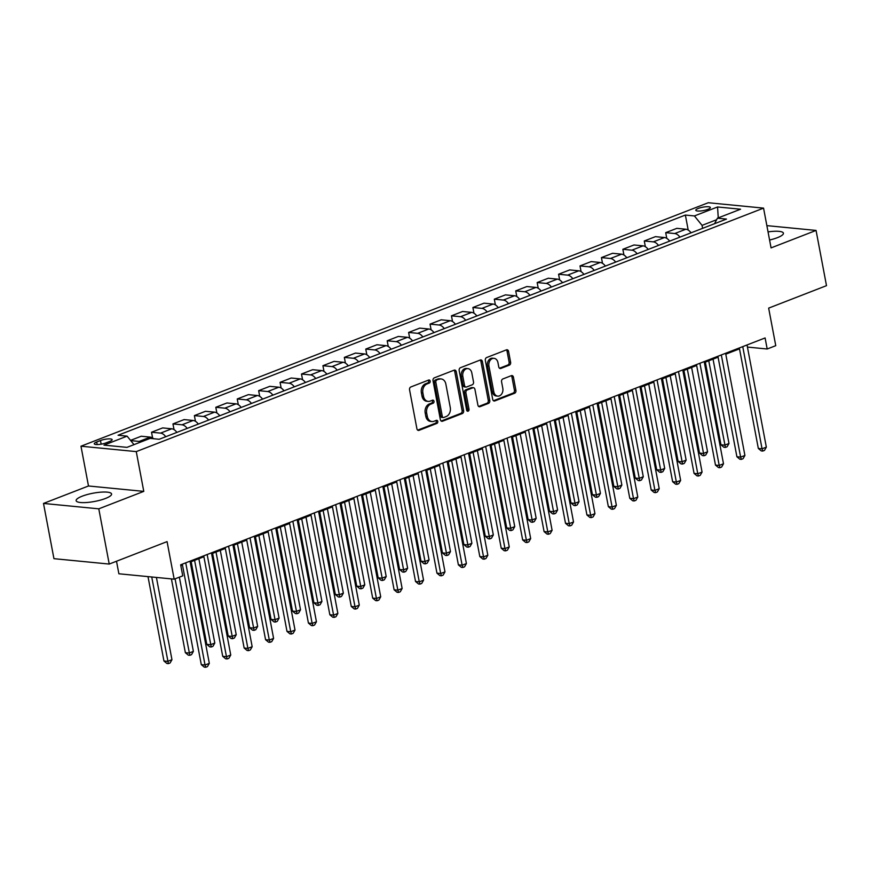 <?xml version="1.0" encoding="UTF-8"?>
<svg xmlns="http://www.w3.org/2000/svg" width="870" height="870" viewBox="0 0 870 870"><rect width="100%" height="100%" fill="white"/><g stroke="black" fill="none" stroke-linecap="round" stroke-linejoin="round"><path stroke-width="1.3" d="M430.161 381.093A1.588 1.207 95.6 0 0 428.692 380.038L410.825 386.976A2.273 1.729 95.6 0 0 409.553 389.793L416.926 428.834A2.273 1.729 95.6 0 0 419.014 430.346L436.892 423.407A1.588 1.207 95.6 0 0 436.316 420.373L433.999 421.276A7.264 5.524 95.6 0 1 431.988 421.558A7.264 5.524 95.6 0 1 427.311 416.425L426.691 413.163A7.264 5.524 95.6 0 1 430.77 404.137L433.086 403.245A1.588 1.207 95.6 0 0 432.51 400.2L430.193 401.103A7.264 5.524 95.6 0 1 428.181 401.385A7.264 5.524 95.6 0 1 423.494 396.252L422.885 393.001A7.264 5.524 95.6 0 1 426.952 383.974L429.269 383.072A1.588 1.207 95.6 0 0 430.161 381.093M428.181 401.385L426.681 401.244A7.264 5.524 95.6 0 1 422.004 396.111L421.395 392.849A7.264 5.524 95.6 0 1 425.463 383.822L427.779 382.93A1.588 1.207 95.6 0 0 428.312 380.19M417.665 430.139L435.402 423.266A1.588 1.207 95.6 0 0 435.935 420.525M431.988 421.558L430.498 421.417A7.264 5.524 95.6 0 1 425.811 416.273L425.202 413.022A7.264 5.524 95.6 0 1 429.269 403.995L431.585 403.093A1.588 1.207 95.6 0 0 432.118 400.352M769.591 240.022A18.031 4.198 -10.7 0 0 777.367 237.684A18.031 4.198 -10.7 0 0 783.424 233.203A18.031 4.198 -10.7 0 0 768.047 231.898M82.204 496.183A18.031 4.198 -10.7 0 0 76.136 500.674A18.031 4.198 -10.7 0 0 86.869 502.49A18.031 4.198 -10.7 0 0 105.509 498.456A18.031 4.198 -10.7 0 0 111.577 493.975A18.031 4.198 -10.7 0 0 100.844 492.159A18.031 4.198 -10.7 0 0 82.204 496.183M698.295 208.419A7.395 1.718 -10.7 0 0 695.804 210.257A7.395 1.718 -10.7 0 0 700.209 211.008A7.395 1.718 -10.7 0 0 707.854 209.355A7.395 1.718 -10.7 0 0 710.344 207.517A7.395 1.718 -10.7 0 0 705.94 206.766A7.395 1.718 -10.7 0 0 698.295 208.419M509.352 365.139A2.273 1.729 95.6 0 0 510.625 362.322L508.558 351.371A2.273 1.729 95.6 0 0 506.46 349.849L486.613 357.559A2.273 1.729 95.6 0 0 485.34 360.376L492.714 399.417A2.273 1.729 95.6 0 0 494.802 400.929L514.659 393.229A2.273 1.729 95.6 0 0 515.932 390.402L513.43 377.178A2.273 1.729 95.6 0 0 511.342 375.655L502.838 378.961A2.273 1.729 95.6 0 0 501.566 381.778L502.806 388.335A6.068 4.611 95.6 0 1 497.716 396.122A6.068 4.611 95.6 0 1 493.812 391.837L488.951 366.129A6.068 4.611 95.6 0 1 494.04 358.342A6.068 4.611 95.6 0 1 497.955 362.638L498.76 366.922A2.273 1.729 95.6 0 0 500.859 368.434L509.352 365.139L507.852 364.998A2.273 1.729 95.6 0 0 509.124 362.17L507.058 351.219A2.273 1.729 95.6 0 0 506.318 349.914M98.788 508.83L143.778 491.376L88.49 485.982L43.5 503.436L98.788 508.83L109.228 564.064L167.073 541.618L174.174 579.17L182.743 575.853L180.655 564.804L765.1 337.951L767.188 349L775.757 345.673L768.656 308.121L826.5 285.664L816.06 230.43L766.872 225.634M143.778 491.376L136.264 451.606L763.555 208.126L771.07 247.896L816.06 230.43M456.239 371.675A2.273 1.729 95.6 0 0 454.14 370.163L434.293 377.863A2.273 1.729 95.6 0 0 433.021 380.69L440.394 419.721A2.273 1.729 95.6 0 0 442.482 421.232L462.34 413.533A2.273 1.729 95.6 0 0 463.612 410.716L456.239 371.675L454.738 371.533A2.273 1.729 95.6 0 0 453.999 370.218M460.447 367.716L480.305 360.006A2.273 1.729 95.6 0 1 482.393 361.518L489.766 400.559A2.273 1.729 95.6 0 1 488.494 403.375L480.001 406.681A2.273 1.729 95.6 0 1 477.913 405.159L474.922 389.325A2.273 1.729 95.6 0 0 472.823 387.813L467.19 389.999A2.273 1.729 95.6 0 0 465.918 392.827L469.028 409.302A1.588 1.207 95.6 0 1 466.679 410.216L459.175 370.533A2.273 1.729 95.6 0 1 460.447 367.716M109.228 564.064L53.94 558.67L43.5 503.436M105.955 442.906L109.718 441.438A7.167 1.664 -10.7 0 0 112.132 439.654A7.167 1.664 -10.7 0 0 107.869 438.937A7.167 1.664 -10.7 0 0 100.463 440.535L96.69 442.003A7.167 1.664 -10.7 0 0 94.275 443.776A7.167 1.664 -10.7 0 0 98.538 444.505A7.167 1.664 -10.7 0 0 105.955 442.906M136.264 451.606L80.975 446.212L708.267 202.732L763.555 208.126M688.203 230.061L685.375 215.064L118.07 435.261L127.107 436.142L103.976 445.125L126.987 447.365L150.118 438.393L159.167 439.274L726.472 219.077L717.424 218.196L714.553 223.699M685.375 215.064L694.412 215.945L717.554 206.973L740.566 209.213L717.424 218.196M116.504 561.237L118.875 573.776L174.174 579.17M88.49 485.982L80.975 446.212M747.439 347.076L767.188 349M180.819 565.707L182.482 565.065M190.182 562.074L203.906 556.746M211.606 553.755L225.33 548.426M233.029 545.436L246.754 540.118M254.453 537.127L268.177 531.798M275.877 528.808L289.601 523.479M297.301 520.488L311.025 515.17M318.724 512.18L332.449 506.851M340.148 503.86L353.872 498.532M361.572 495.552L375.296 490.223M382.996 487.233L396.72 481.904M404.419 478.913L418.144 473.584M425.843 470.605L439.567 465.276M447.267 462.285L460.991 456.957M468.691 453.966L482.415 448.648M490.114 445.657L503.839 440.329M511.538 437.338L525.262 432.009M532.962 429.019L546.686 423.701M554.386 420.71L568.11 415.381M575.809 412.391L589.534 407.062M597.233 404.082L610.957 398.754M618.668 395.763L632.381 390.434M640.092 387.444L653.805 382.115M661.515 379.135L675.229 373.806M682.939 370.816L696.652 365.487M704.363 362.496L718.076 357.178M725.787 354.188L739.5 348.859M716.63 219.718L702.057 225.373L702.623 228.331M127.107 436.142L134.013 444.646M130.739 440.611L139.146 441.427A9.244 5.611 68.8 0 1 140.918 441.96M153.685 438.73A9.244 5.611 68.8 0 0 150.282 437.11L141.244 436.229L130.543 440.372M152.609 437.947L151.532 432.238L160.569 433.119A9.244 5.611 68.8 0 1 165.746 436.718M176.882 432.39A9.244 5.611 68.8 0 0 171.705 428.79L162.668 427.909L151.532 432.238M174.033 429.628L172.956 423.918L181.993 424.799A9.244 5.611 68.8 0 1 187.17 428.399M198.306 424.081A9.244 5.611 68.8 0 0 193.129 420.471L184.092 419.59L172.956 423.918M195.456 421.308L194.38 415.599L203.417 416.48A9.244 5.611 68.8 0 1 208.593 420.079M219.729 415.762A9.244 5.611 68.8 0 0 214.553 412.162L205.516 411.282L194.38 415.599M216.88 413L215.803 407.29L224.841 408.171A9.244 5.611 68.8 0 1 230.017 411.771M241.153 407.443A9.244 5.611 68.8 0 0 235.977 403.843L226.939 402.962L215.803 407.29M238.304 404.68L237.227 398.971L246.264 399.852A9.244 5.611 68.8 0 1 251.441 403.452M262.577 399.134A9.244 5.611 68.8 0 0 257.4 395.524L248.363 394.643L237.227 398.971M259.728 396.372L258.651 390.652L267.688 391.533A9.244 5.611 68.8 0 1 272.865 395.143M284.001 390.815A9.244 5.611 68.8 0 0 278.824 387.215L269.787 386.334L258.651 390.652M281.151 388.053L280.075 382.343L289.112 383.224A9.244 5.611 68.8 0 1 294.288 386.824M305.424 382.495A9.244 5.611 68.8 0 0 300.248 378.896L291.211 378.015L280.075 382.343M302.575 379.733L301.498 374.024L310.536 374.905A9.244 5.611 68.8 0 1 315.712 378.504M326.848 374.187A9.244 5.611 68.8 0 0 321.672 370.587L312.635 369.696L301.498 374.024M323.999 371.425L322.922 365.704L331.959 366.596A9.244 5.611 68.8 0 1 337.136 370.196M348.272 365.868A9.244 5.611 68.8 0 0 343.106 362.268L334.058 361.387L322.922 365.704M345.423 363.105L344.346 357.396L353.383 358.277A9.244 5.611 68.8 0 1 358.56 361.876M369.696 357.548A9.244 5.611 68.8 0 0 364.53 353.949L355.482 353.068L344.346 357.396M366.846 354.786L365.77 349.077L374.807 349.957A9.244 5.611 68.8 0 1 379.983 353.557M391.119 349.24A9.244 5.611 68.8 0 0 385.954 345.64L376.906 344.759L365.77 349.077M388.27 346.478L387.193 340.768L396.231 341.649A9.244 5.611 68.8 0 1 401.407 345.249M412.543 340.92A9.244 5.611 68.8 0 0 407.377 337.321L398.329 336.44L387.193 340.768M409.694 338.158L408.617 332.449L417.654 333.33A9.244 5.611 68.8 0 1 422.831 336.929M433.967 332.601A9.244 5.611 68.8 0 0 428.801 329.001L419.753 328.12L408.617 332.449M431.118 329.839L430.041 324.129L439.078 325.01A9.244 5.611 68.8 0 1 444.255 328.61M455.391 324.292A9.244 5.611 68.8 0 0 450.225 320.693L441.177 319.812L430.041 324.129M452.541 321.53L451.465 315.821L460.502 316.702A9.244 5.611 68.8 0 1 465.678 320.301M476.814 315.973A9.244 5.611 68.8 0 0 471.649 312.373L462.601 311.493L451.465 315.821M473.965 313.211L472.888 307.501L481.926 308.382A9.244 5.611 68.8 0 1 487.102 311.982M498.238 307.665A9.244 5.611 68.8 0 0 493.072 304.054L484.024 303.173L472.888 307.501M495.389 304.892L494.312 299.182L503.349 300.063A9.244 5.611 68.8 0 1 508.526 303.673M519.662 299.345A9.244 5.611 68.8 0 0 514.496 295.746L505.448 294.865L494.312 299.182M516.813 296.583L515.736 290.874L524.773 291.754A9.244 5.611 68.8 0 1 529.95 295.354M541.086 291.026A9.244 5.611 68.8 0 0 535.92 287.426L526.872 286.545L515.736 290.874M538.236 288.264L537.16 282.554L546.197 283.435A9.244 5.611 68.8 0 1 551.373 287.035M562.509 282.717A9.244 5.611 68.8 0 0 557.344 279.118L548.296 278.226L537.16 282.554M559.66 279.955L558.583 274.235L567.621 275.127A9.244 5.611 68.8 0 1 572.797 278.726M583.933 274.398A9.244 5.611 68.8 0 0 578.768 270.798L569.719 269.917L558.583 274.235M581.084 271.636L580.007 265.926L589.044 266.807A9.244 5.611 68.8 0 1 594.221 270.407M605.357 266.079A9.244 5.611 68.8 0 0 600.191 262.479L591.143 261.598L580.007 265.926M602.508 263.316L601.431 257.607L610.468 258.488A9.244 5.611 68.8 0 1 615.645 262.087M626.781 257.77A9.244 5.611 68.8 0 0 621.615 254.17L612.567 253.29L601.431 257.607M623.931 255.008L622.855 249.288L631.892 250.179A9.244 5.611 68.8 0 1 637.068 253.779M648.204 249.451A9.244 5.611 68.8 0 0 643.039 245.851L633.991 244.97L622.855 249.288M645.355 246.688L644.279 240.979L653.316 241.86A9.244 5.611 68.8 0 1 658.492 245.46M669.628 241.131A9.244 5.611 68.8 0 0 664.462 237.532L655.414 236.651L644.279 240.979M666.779 238.369L665.702 232.66L674.739 233.541A9.244 5.611 68.8 0 1 679.916 237.14M691.052 232.823A9.244 5.611 68.8 0 0 685.886 229.223L676.838 228.342L665.702 232.66M702.057 225.373L694.412 215.945M717.554 206.973L718.261 217.87M441.133 421.036L460.839 413.391A2.273 1.729 95.6 0 0 462.111 410.564L454.738 371.533M436.718 380.179A1.588 1.207 95.6 0 0 435.826 382.158L442.297 416.425A1.588 1.207 95.6 0 0 443.765 417.48L446.201 416.534A7.264 5.524 95.6 0 0 450.268 407.508L445.853 384.083A7.264 5.524 95.6 0 0 441.166 378.95A7.264 5.524 95.6 0 0 439.154 379.233L435.217 380.038A1.588 1.207 95.6 0 0 434.326 382.017L435.826 382.158M443.319 417.546L441.829 417.404A1.588 1.207 95.6 0 1 440.807 416.273L434.326 382.017M441.166 378.95L439.676 378.798A7.264 5.524 95.6 0 0 437.664 379.092L439.154 379.233M435.217 380.038L437.664 379.092M478.652 406.475L487.004 403.234A2.273 1.729 95.6 0 0 488.277 400.407L480.903 361.376A2.273 1.729 95.6 0 0 480.153 360.06M473.454 387.726L471.964 387.574A2.273 1.729 95.6 0 0 471.333 387.672L465.7 389.858A2.273 1.729 95.6 0 0 464.428 392.674L467.538 409.161L469.028 409.302M466.983 410.923A1.588 1.207 95.6 0 0 467.538 409.161M471.812 372.904A6.068 4.611 95.6 0 0 467.908 368.608A6.068 4.611 95.6 0 0 462.818 376.395L464.526 385.453A2.273 1.729 95.6 0 0 466.614 386.965L472.247 384.779A2.273 1.729 95.6 0 0 473.519 381.952L471.812 372.904M467.908 368.608L466.407 368.467A6.068 4.611 95.6 0 0 461.317 376.253L462.818 376.395M465.983 387.052L464.493 386.911A2.273 1.729 95.6 0 1 463.025 385.301L461.317 376.253M499.51 368.238L507.852 364.998M494.04 358.342L492.55 358.201A6.068 4.611 95.6 0 0 487.461 365.987L488.951 366.129M497.716 396.122L496.226 395.98A6.068 4.611 95.6 0 1 492.311 391.685L487.461 365.987M493.453 400.733L513.159 393.077A2.273 1.729 95.6 0 0 514.431 390.26L511.941 377.025A2.273 1.729 95.6 0 0 511.19 375.72M147.998 576.625L163.941 660.993L167.671 661.363L171.956 659.699L156.415 577.441M151.728 576.984L168.378 663.625L166.888 663.473L163.941 660.993M171.956 659.699L170.096 662.962L168.378 663.625M182.308 564.151L201.296 664.636L205.037 665.006L185.734 562.836M209.322 663.342L207.451 666.605L205.744 667.268L205.037 665.006L209.322 663.342L190.019 561.172M205.744 667.268L204.243 667.116L201.296 664.636M171.423 578.909L185.364 652.674L189.094 653.044L193.379 651.38L179.361 577.158M175.077 578.822L189.812 655.306L188.311 655.164L185.364 652.674M193.379 651.38L191.52 654.642L189.812 655.306M191.172 561.694L206.788 644.365L210.518 644.724L214.803 643.061L198.871 558.703M194.586 560.367L211.236 646.986L209.735 646.845L206.788 644.365M214.803 643.061L212.943 646.323L211.236 646.986M212.595 553.374L228.212 636.046L231.942 636.416L236.227 634.752L220.295 550.384M216.01 552.048L232.66 638.678L231.159 638.526L228.212 636.046M236.227 634.752L234.367 638.014L232.66 638.678M203.732 555.843L222.72 656.328L226.461 656.687L207.158 554.516M230.746 655.023L228.875 658.285L227.168 658.949L226.461 656.687L230.746 655.023L211.443 552.852M227.168 658.949L225.667 658.807L222.72 656.328M225.156 547.524L244.144 648.009L247.885 648.367L228.582 546.197M252.169 646.704L250.299 649.966L248.592 650.64L247.885 648.367L252.169 646.704L232.866 544.533M248.592 650.64L247.091 650.488L244.144 648.009M246.58 539.215L265.567 639.689L269.308 640.059L250.005 537.888M273.593 638.395L271.723 641.658L270.015 642.321L269.308 640.059L273.593 638.395L254.29 536.224M270.015 642.321L268.515 642.18L265.567 639.689M234.019 545.055L249.636 627.727L253.377 628.096L257.661 626.433L241.719 542.064M237.434 543.728L254.083 630.358L252.583 630.217L249.636 627.727M257.661 626.433L255.791 629.695L254.083 630.358M268.003 530.896L286.991 631.381L290.732 631.74L271.429 529.569M295.017 630.076L293.147 633.338L291.439 634.002L290.732 631.74L295.017 630.076L275.714 527.905M291.439 634.002L289.938 633.86L286.991 631.381M255.443 536.746L271.059 619.418L274.8 619.777L279.085 618.113L263.142 533.756M258.858 535.42L275.507 622.05L274.006 621.898L271.059 619.418M279.085 618.113L277.215 621.376L275.507 622.05M276.867 528.427L292.483 611.099L296.224 611.469L300.509 609.805L284.566 525.437M280.281 527.1L296.931 613.731L295.43 613.578L292.483 611.099M300.509 609.805L298.638 613.067L296.931 613.731M298.29 520.108L313.907 602.79L317.648 603.149L321.933 601.485L305.99 517.128M301.705 518.781L318.355 605.411L316.854 605.27L313.907 602.79M321.933 601.485L320.062 604.748L318.355 605.411M319.714 511.799L335.331 594.471L339.072 594.83L343.356 593.166L327.414 508.809M323.129 510.472L339.778 597.103L338.278 596.95L335.331 594.471M343.356 593.166L341.486 596.428L339.778 597.103M341.138 503.48L356.754 586.152L360.495 586.521L364.78 584.857L348.837 500.489M344.553 502.153L361.202 588.783L359.701 588.642L356.754 586.152M364.78 584.857L362.91 588.12L361.202 588.783M289.427 522.576L308.415 623.061L312.156 623.42L292.853 521.25M316.441 621.767L314.57 625.019L312.863 625.693L312.156 623.42L316.441 621.767L297.138 519.586M312.863 625.693L311.362 625.541L308.415 623.061M310.851 514.268L329.839 614.742L333.58 615.112L314.277 512.941M337.864 613.448L335.994 616.71L334.287 617.374L333.58 615.112L337.864 613.448L318.561 511.277M334.287 617.374L332.786 617.232L329.839 614.742M332.275 505.948L351.262 606.433L355.003 606.792L335.7 504.622M359.288 605.129L357.429 608.391L355.71 609.054L355.003 606.792L359.288 605.129L339.985 502.958M355.71 609.054L354.21 608.913L351.262 606.433M353.698 497.629L372.686 598.114L376.427 598.484L357.124 496.302M380.712 596.82L378.852 600.082L377.134 600.746L376.427 598.484L380.712 596.82L361.409 494.638M377.134 600.746L375.644 600.594L372.686 598.114M375.122 489.321L394.11 589.795L397.851 590.164L378.548 487.994M402.136 588.501L400.276 591.763L398.558 592.426L397.851 590.164L402.136 588.501L382.833 486.33M398.558 592.426L397.068 592.285L394.11 589.795M362.562 495.16L378.178 577.843L381.919 578.202L386.204 576.538L370.261 492.181M365.976 493.845L382.626 580.464L381.125 580.323L378.178 577.843M386.204 576.538L384.333 579.801L382.626 580.464M396.557 481.001L415.534 581.486L419.275 581.845L399.972 479.674M423.559 580.181L421.7 583.444L419.982 584.107L419.275 581.845L423.559 580.181L404.256 478.011M419.982 584.107L418.492 583.966L415.534 581.486M383.985 486.852L399.602 569.524L403.343 569.893L407.628 568.23L391.685 483.861M387.4 485.525L404.05 572.155L402.549 572.003L399.602 569.524M407.628 568.23L405.757 571.492L404.05 572.155M417.981 472.682L436.957 573.167L440.698 573.537L421.395 471.355M444.983 571.873L443.124 575.135L441.405 575.799L440.698 573.537L444.983 571.873L425.68 469.702M441.405 575.799L439.915 575.646L436.957 573.167M405.409 478.533L421.026 561.204L424.767 561.574L429.051 559.91L413.109 475.542M408.824 477.206L425.474 563.836L423.973 563.695L421.026 561.204M429.051 559.91L427.181 563.173L425.474 563.836M439.404 464.373L458.381 564.858L462.122 565.217L442.819 463.047M466.407 563.553L464.547 566.816L462.829 567.479L462.122 565.217L466.407 563.553L447.104 461.383M462.829 567.479L461.339 567.338L458.381 564.858M426.833 470.224L442.449 552.896L446.19 553.255L450.475 551.591L434.532 467.233M430.248 468.897L446.897 555.517L445.396 555.375L442.449 552.896M450.475 551.591L448.605 554.853L446.897 555.517M460.828 456.054L479.805 556.539L483.546 556.898L464.243 454.727M487.831 555.234L485.971 558.496L484.253 559.171L483.546 556.898L487.831 555.234L468.528 453.063M484.253 559.171L482.763 559.018L479.805 556.539M448.257 461.905L463.873 544.576L467.614 544.946L471.899 543.282L455.956 458.914M451.671 460.578L468.321 547.208L466.82 547.056L463.873 544.576M471.899 543.282L470.028 546.545L468.321 547.208M482.252 447.735L501.229 548.22L504.97 548.589L485.667 446.419M509.254 546.925L507.395 550.188L505.677 550.851L504.97 548.589L509.254 546.925L489.951 444.755M505.677 550.851L504.187 550.71L501.229 548.22M469.68 453.585L485.297 536.257L489.038 536.627L493.323 534.963L477.38 450.595M473.095 452.259L489.745 538.889L488.244 538.747L485.297 536.257M493.323 534.963L491.452 538.226L489.745 538.889M503.676 439.426L522.653 539.911L526.394 540.27L507.09 438.099M530.678 538.606L528.819 541.869L527.1 542.532L526.394 540.27L530.678 538.606L511.375 436.435M527.1 542.532L525.611 542.391L522.653 539.911M491.104 445.277L506.721 527.949L510.462 528.308L514.746 526.644L498.804 442.286M494.519 443.95L511.168 530.569L509.668 530.428L506.721 527.949M514.746 526.644L512.876 529.906L511.168 530.569M512.528 436.957L528.144 519.629L531.885 519.999L536.17 518.335L520.227 433.967M515.943 435.631L532.592 522.261L531.091 522.109L528.144 519.629M536.17 518.335L534.3 521.598L532.592 522.261M533.952 428.638L549.568 511.321L553.309 511.68L557.594 510.016L541.651 425.658M537.366 427.311L554.016 513.942L552.515 513.8L549.568 511.321M557.594 510.016L555.723 513.278L554.016 513.942M555.375 420.33L570.992 503.001L574.733 503.36L579.018 501.696L563.075 417.339M558.79 419.003L575.44 505.633L573.939 505.481L570.992 503.001M579.018 501.696L577.147 504.959L575.44 505.633M576.799 412.01L592.416 494.682L596.157 495.052L600.441 493.388L584.499 409.02M580.214 410.683L596.863 497.314L595.363 497.172L592.416 494.682M600.441 493.388L598.571 496.65L596.863 497.314M598.223 403.691L613.839 486.373L617.58 486.732L621.865 485.068L605.922 400.711M601.638 402.375L618.287 488.994L616.786 488.853L613.839 486.373M621.865 485.068L619.995 488.331L618.287 488.994M619.647 395.382L635.263 478.054L639.004 478.413L643.289 476.76L627.346 392.392M623.061 394.056L639.711 480.686L638.21 480.534L635.263 478.054M643.289 476.76L641.418 480.012L639.711 480.686M641.07 387.063L656.687 469.735L660.428 470.104L664.713 468.441L648.77 384.072M644.485 385.736L661.135 472.366L659.634 472.225L656.687 469.735M664.713 468.441L662.842 471.703L661.135 472.366M662.494 378.754L678.111 461.426L681.852 461.785L686.136 460.121L670.194 375.764M665.909 377.428L682.558 464.047L681.058 463.906L678.111 461.426M686.136 460.121L684.266 463.384L682.558 464.047M525.099 431.107L544.076 531.592L547.817 531.951L528.514 429.78M552.102 530.298L550.242 533.549L548.524 534.223L547.817 531.951L552.102 530.298L532.799 428.116M548.524 534.223L547.034 534.071L544.076 531.592M546.523 422.798L565.5 523.272L569.241 523.642L549.938 421.471M573.526 521.978L571.666 525.241L569.948 525.904L569.241 523.642L573.526 521.978L554.223 419.808M569.948 525.904L568.458 525.763L565.5 523.272M567.947 414.479L586.924 514.964L590.665 515.323L571.362 413.152M594.949 513.659L593.09 516.921L591.372 517.585L590.665 515.323L594.949 513.659L575.646 411.488M591.372 517.585L589.882 517.443L586.924 514.964M589.371 406.159L608.347 506.644L612.088 507.014L592.785 404.833M616.373 505.35L614.514 508.613L612.795 509.276L612.088 507.014L616.373 505.35L597.07 403.169M612.795 509.276L611.305 509.124L608.347 506.644M610.794 397.851L629.782 498.325L633.512 498.695L614.209 396.524M637.797 497.031L635.937 500.293L634.219 500.957L633.512 498.695L637.797 497.031L618.494 394.86M634.219 500.957L632.729 500.815L629.782 498.325M632.218 389.532L651.206 490.017L654.936 490.375L635.633 388.205M659.221 488.712L657.361 491.974L655.643 492.637L654.936 490.375L659.221 488.712L639.918 386.541M655.643 492.637L654.153 492.496L651.206 490.017M653.642 381.212L672.63 481.697L676.36 482.067L657.057 379.885M680.644 480.403L678.785 483.666L677.067 484.329L676.36 482.067L680.644 480.403L661.341 378.232M677.067 484.329L675.577 484.177L672.63 481.697M675.066 372.904L694.053 473.378L697.783 473.748L678.48 371.577M702.068 472.084L700.209 475.346L698.49 476.01L697.783 473.748L702.068 472.084L682.765 369.913M698.49 476.01L697 475.868L694.053 473.378M696.489 364.584L715.477 465.069L719.207 465.428L699.904 363.258M723.492 463.764L721.632 467.027L719.914 467.701L719.207 465.428L723.492 463.764L704.189 361.594M719.914 467.701L718.424 467.549L715.477 465.069M683.918 370.435L699.534 453.107L703.275 453.477L707.56 451.813L691.617 367.444M687.333 369.108L703.982 455.739L702.481 455.586L699.534 453.107M707.56 451.813L705.69 455.075L703.982 455.739M717.913 356.265L736.901 456.75L740.631 457.12L721.328 354.949M744.916 455.456L743.056 458.718L741.338 459.382L740.631 457.12L744.916 455.456L725.613 353.285M741.338 459.382L739.848 459.229L736.901 456.75M705.342 362.116L720.958 444.787L724.699 445.157L728.984 443.493L713.041 359.125M708.756 360.789L725.406 447.419L723.905 447.278L720.958 444.787M728.984 443.493L727.113 446.756L725.406 447.419M739.337 347.956L758.325 448.441L762.055 448.8L742.752 346.63M766.339 447.137L764.48 450.399L762.762 451.062L762.055 448.8L766.339 447.137L747.036 344.966M762.762 451.062L761.272 450.921L758.325 448.441M150.282 437.11L139.146 441.427M171.705 428.79L160.569 433.119M193.129 420.471L181.993 424.799M214.553 412.162L203.417 416.48M235.977 403.843L224.841 408.171M257.4 395.524L246.264 399.852M278.824 387.215L267.688 391.533M300.248 378.896L289.112 383.224M321.672 370.587L310.536 374.905M343.106 362.268L331.959 366.596M364.53 353.949L353.383 358.277M385.954 345.64L374.807 349.957M407.377 337.321L396.231 341.649M428.801 329.001L417.654 333.33M450.225 320.693L439.078 325.01M471.649 312.373L460.502 316.702M493.072 304.054L481.926 308.382M514.496 295.746L503.349 300.063M535.92 287.426L524.773 291.754M557.344 279.118L546.197 283.435M578.768 270.798L567.621 275.127M600.191 262.479L589.044 266.807M621.615 254.17L610.468 258.488M643.039 245.851L631.892 250.179M664.462 237.532L653.316 241.86M685.886 229.223L674.739 233.541M97.168 444.559L96.69 442.003M101.148 444.178L100.463 440.535M425.463 383.822L426.952 383.974M421.395 392.849L422.885 393.001M422.004 396.111L423.494 396.252M431.585 403.093L433.086 403.245M429.269 403.995L430.77 404.137M425.202 413.022L426.691 413.163M425.811 416.273L427.311 416.425M435.402 423.266L436.892 423.407M417.785 430.226L419.014 430.346M427.779 382.93L429.269 383.072M462.111 410.564L463.612 410.716M460.839 413.391L462.34 413.533M441.253 421.113L442.482 421.232M440.807 416.273L442.297 416.425M480.903 361.376L482.393 361.518M488.277 400.407L489.766 400.559M487.004 403.234L488.494 403.375M478.772 406.551L480.001 406.681M471.333 387.672L472.823 387.813M465.7 389.858L467.19 389.999M464.428 392.674L465.918 392.827M463.025 385.301L464.526 385.453M499.619 368.314L500.859 368.434M492.311 391.685L493.812 391.837M511.941 377.025L513.43 377.178M514.431 390.26L515.932 390.402M513.159 393.077L514.659 393.229M493.573 400.809L494.802 400.929M507.058 351.219L508.558 351.371M509.124 362.17L510.625 362.322"/></g></svg>
